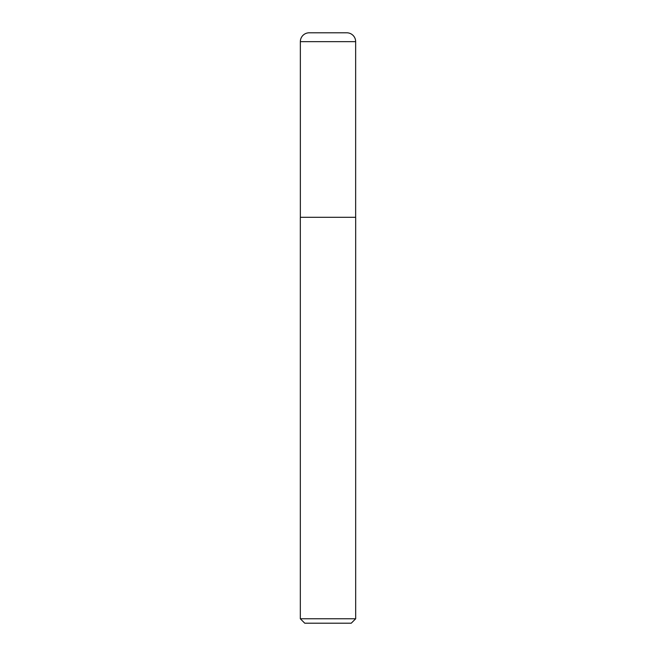 <?xml version="1.0" encoding="UTF-8"?>
<svg xmlns="http://www.w3.org/2000/svg" width="656" height="656" viewBox="0 0 656 656"><rect width="100%" height="100%" fill="white"/><g stroke="black" fill="none" stroke-linecap="round" stroke-linejoin="round"><path stroke-width="0.98" d="M309.206 32.8L346.794 32.8A8.856 8.856 0 0 1 355.65 41.656L300.35 41.656A8.856 8.856 0 0 1 309.206 32.8M300.35 41.656L300.35 217.3L355.65 217.3L355.65 41.656M300.35 217.3L355.65 217.3M355.675 618.772L351.247 623.2L304.753 623.2L300.325 618.772L355.675 618.772L355.675 217.456M300.325 618.772L300.325 217.456"/></g></svg>
